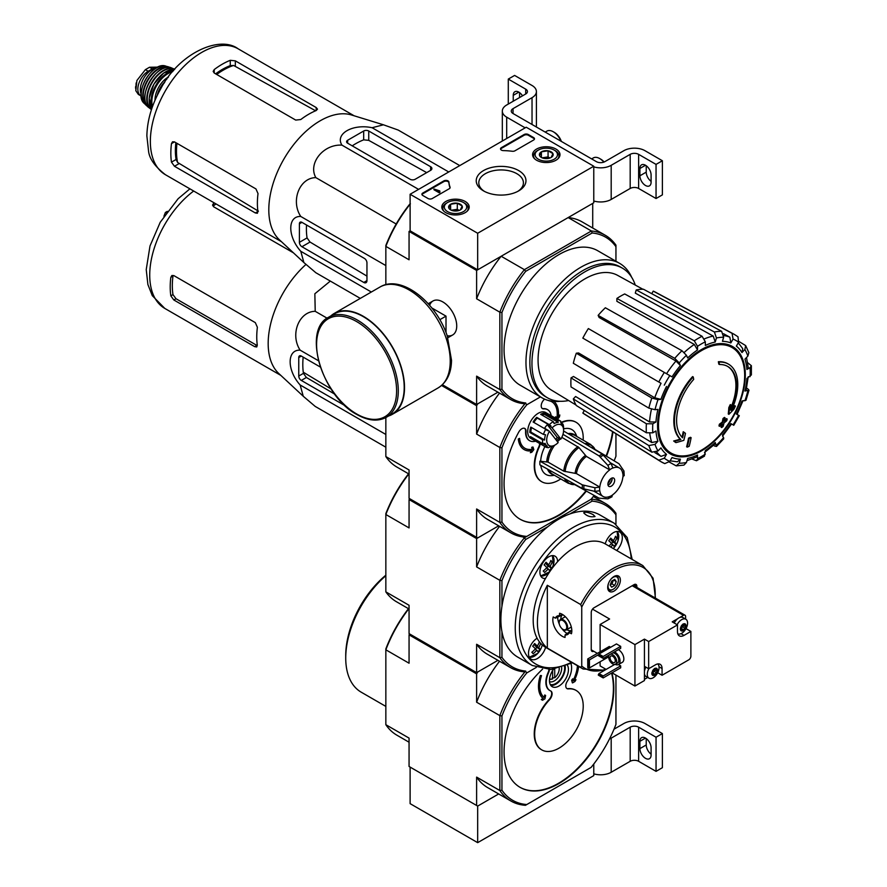 <?xml version="1.0" encoding="UTF-8"?>
<svg xmlns="http://www.w3.org/2000/svg" width="887" height="887" viewBox="0 0 887 887"><rect width="100%" height="100%" fill="white"/><g stroke="black" fill="none" stroke-linecap="round" stroke-linejoin="round"><path stroke-width="1.33" d="M477.672 233.259L410.116 194.264L526.224 127.229L593.769 166.224L477.672 233.259L477.672 269.825L410.116 230.82L410.116 194.264M555.961 149.06A13.693 7.905 180 0 1 559.974 154.748A13.693 7.905 180 0 1 546.281 162.554A13.693 7.905 180 0 1 532.588 154.748A13.693 7.905 180 0 1 540.959 147.364A13.693 7.905 180 0 1 555.961 149.06M465.187 201.46A13.693 7.905 180 0 1 469.201 207.159A13.693 7.905 180 0 1 455.508 214.964A13.693 7.905 180 0 1 441.815 207.159A13.693 7.905 180 0 1 450.186 199.775A13.693 7.905 180 0 1 465.187 201.46M518.684 170.581A24.869 14.358 180 0 1 518.684 190.882A24.869 14.358 180 0 1 483.515 190.882A24.869 14.358 180 0 1 483.515 170.581A24.869 14.358 180 0 1 518.684 170.581M432.279 198.522A2.983 1.719 180 0 1 428.066 198.522L422.789 195.473A2.983 1.719 180 0 1 421.913 194.264A2.983 1.719 180 0 1 422.789 193.044L443.81 180.904A2.983 1.719 180 0 1 447.004 180.516A2.983 1.719 180 0 1 448.911 182.046A52.244 30.158 180 0 0 450.053 187.146A2.983 1.719 180 0 1 450.119 187.512A2.983 1.719 180 0 1 449.243 188.731L432.279 198.522M514.959 150.79A2.983 1.719 180 0 1 512.209 151.256A52.244 30.158 180 0 0 503.372 150.602A2.983 1.719 180 0 1 500.523 148.872A2.983 1.719 180 0 1 501.399 147.652L524.117 134.536A2.983 1.719 180 0 1 528.33 134.536L533.608 137.585A2.983 1.719 180 0 1 534.484 138.804A2.983 1.719 180 0 1 533.608 140.024L514.959 150.79M477.672 269.825L593.769 202.79L593.769 166.224M484.468 191.404A22.319 12.884 180 0 1 478.792 182.822A22.319 12.884 180 0 1 492.562 170.914A22.319 12.884 180 0 1 516.877 173.708A22.319 12.884 180 0 1 523.419 182.822A22.319 12.884 180 0 1 517.742 191.404M421.979 194.63A2.983 1.719 180 0 1 422.789 193.776L443.81 181.635A2.983 1.719 180 0 1 447.004 181.247A2.983 1.719 180 0 1 448.911 182.777L448.911 182.046M450.053 187.146L450.053 187.878A52.244 30.158 180 0 1 448.911 182.777M439.885 191.703L439.253 192.069L433.976 189.02L439.775 190.905L439.885 192.435L439.253 192.801L439.253 192.069M439.775 191.636L439.775 190.905M439.253 192.801L433.976 189.751L433.976 189.02M500.59 149.238A2.983 1.719 180 0 1 501.399 148.384L524.117 135.267A2.983 1.719 180 0 1 528.33 135.267L533.608 138.317A2.983 1.719 180 0 1 534.417 139.17M448.844 208.09A6.896 3.98 180 0 1 450.629 204.243A6.896 3.98 180 0 1 457.293 203.212A6.896 3.98 180 0 1 462.16 206.028L460.375 209.875A6.896 3.98 180 0 1 453.723 210.895A6.896 3.98 180 0 1 450.629 209.875A6.896 3.98 180 0 1 448.844 208.09L450.629 204.243L457.293 203.212L462.16 206.028A6.896 3.98 180 0 1 460.375 209.875M446.538 203.09L447.591 202.491A11.198 6.464 180 0 1 463.424 202.491A11.198 6.464 180 0 1 463.424 211.627A11.198 6.464 180 0 1 447.591 211.627A11.198 6.464 180 0 1 447.591 202.491L446.538 203.09A12.684 7.329 180 0 0 442.813 208.279L442.813 210.031M463.424 202.491L464.478 203.09A12.684 7.329 180 0 1 468.192 208.279A12.684 7.329 180 0 1 467.061 211.294M443.943 211.294A12.684 7.329 180 0 1 442.813 208.279M451.838 210.43A5.976 3.448 180 0 1 453.956 209.82L451.339 210.23M453.956 209.82A5.976 3.448 180 0 1 459.167 210.43L457.293 209.31L453.956 209.82M457.293 209.31L457.293 203.212M450.629 209.809L450.629 204.243M539.618 155.68A6.896 3.98 180 0 1 541.403 151.832A6.896 3.98 180 0 1 548.066 150.801A6.896 3.98 180 0 1 552.934 153.617L551.149 157.465A6.896 3.98 180 0 1 544.496 158.496A6.896 3.98 180 0 1 541.403 157.465A6.896 3.98 180 0 1 539.618 155.68L541.403 151.832L548.066 150.801L552.934 153.617A6.896 3.98 180 0 1 551.149 157.465M537.3 150.69L538.365 150.08A11.198 6.464 180 0 1 554.198 150.08A11.198 6.464 180 0 1 554.198 159.216A11.198 6.464 180 0 1 538.365 159.216A11.198 6.464 180 0 1 538.365 150.08L537.3 150.69A12.684 7.329 180 0 0 533.586 155.868L533.586 157.62M554.198 150.08L555.251 150.69A12.684 7.329 180 0 1 558.965 155.868A12.684 7.329 180 0 1 557.834 158.895M534.717 158.895A12.684 7.329 180 0 1 533.586 155.868M542.611 158.019A5.976 3.448 180 0 1 544.729 157.409L542.112 157.819M549.984 158.008L548.066 156.899L544.729 157.409A5.976 3.448 180 0 1 549.94 158.019M548.066 156.899L548.066 150.801M541.403 157.398L541.403 151.832M525.171 127.839L506.699 117.173A14.924 8.615 180 0 1 502.319 111.075A14.924 8.615 180 0 1 506.699 104.988L525.692 94.011L525.692 89.144A5.976 3.448 180 0 1 527.443 91.583A5.976 3.448 180 0 1 525.692 94.011M518.84 92.126L513.24 95.352L513.24 101.207M513.24 95.352A7.916 4.568 60 0 1 514.881 91.738A7.916 4.568 60 0 1 522.521 95.851M525.692 89.144L508.284 79.087L514.615 75.428L532.034 85.485A14.924 8.615 180 0 1 536.402 91.583A14.924 8.615 180 0 1 532.034 97.67L513.03 108.646A5.976 3.448 180 0 0 511.278 111.075A5.976 3.448 180 0 0 513.03 113.514L596.408 161.656A5.976 3.448 180 0 0 604.856 161.656L623.86 150.69A14.924 8.615 180 0 1 644.971 150.69L662.378 160.747L656.047 164.394L638.629 154.349A5.976 3.448 180 0 0 630.191 154.349L611.187 165.315A14.924 8.615 180 0 1 593.769 166.878M508.284 104.067L508.284 79.087M519.571 97.548L519.571 92.614M536.402 91.583L536.402 125.699A14.924 8.615 180 0 1 536.247 126.919M651.091 181.347A7.916 4.568 60 0 1 646.235 172.133L646.235 165.736M656.047 164.394L656.047 198.522L662.378 194.874L662.378 160.747M651.091 182.256L651.091 174.939A7.916 4.568 60 0 0 647.632 166.978A7.916 4.568 60 0 0 641.534 164.86A7.916 4.568 60 0 0 639.904 168.486L639.904 175.792A7.916 4.568 60 0 0 643.352 183.753A7.916 4.568 60 0 0 649.45 185.871A7.916 4.568 60 0 0 651.091 182.256M656.047 198.522L638.629 188.465L638.629 154.349M593.769 200.994A14.924 8.615 180 0 0 611.187 199.442L630.191 188.465A5.976 3.448 180 0 1 638.629 188.465M604.147 162.011A11.198 6.464 -120 0 0 600.743 159.161L599.69 158.551A12.684 7.329 -120 0 0 593.336 157.919L591.64 158.906M603.836 162.133A12.684 7.329 -120 0 0 599.69 158.551M561.36 141.421A11.198 6.464 -120 0 0 554.297 132.351L553.244 131.742A12.684 7.329 -120 0 0 546.902 131.11L545.195 132.085M560.917 141.166A12.684 7.329 -120 0 0 553.244 131.742M615.944 675.062L615.944 724.38A92.547 53.431 -60 0 1 591.097 767.41L525.459 805.307A94.044 54.295 -60 0 1 510.868 800.994A94.044 54.295 -60 0 1 499.836 790.517L476.618 777.112L476.618 805.474L477.672 806.083L410.116 767.089L410.116 803.644L477.672 842.65L593.769 775.615L593.769 764.029M477.672 806.083L498.682 793.954L477.672 806.083L477.672 842.65M614.004 729.203L623.86 723.515A14.924 8.615 180 0 1 644.971 723.515L662.378 733.571L656.047 737.23L638.629 727.174A5.976 3.448 180 0 0 630.191 727.174L611.187 738.139A14.924 8.615 180 0 1 609.48 738.993M651.091 754.172A7.916 4.568 60 0 1 646.235 744.969L646.235 738.561M656.047 737.23L656.047 771.357L662.378 767.698L662.378 733.571M651.091 755.081L651.091 747.774A7.916 4.568 60 0 0 647.632 739.802A7.916 4.568 60 0 0 641.534 737.685A7.916 4.568 60 0 0 639.904 741.31L639.904 748.617A7.916 4.568 60 0 0 643.352 756.589A7.916 4.568 60 0 0 649.45 758.707A7.916 4.568 60 0 0 651.091 755.081M656.047 771.357L638.629 761.301L638.629 727.174M593.769 773.83A14.924 8.615 180 0 0 611.187 772.267L630.191 761.301A5.976 3.448 180 0 1 638.629 761.301M442.391 384.736L476.618 404.494L497.929 392.187L477.672 403.884L476.618 405.714L441.56 385.479M728.504 364.147L727.872 363.781A44.782 25.856 -60 0 0 718.359 361.73L718.991 362.096A44.782 25.856 -60 0 1 728.504 364.147A44.782 25.856 -60 0 1 731.376 410.382A161.434 100.974 175.5 0 0 735.412 406.069L734.78 405.703A161.434 100.974 175.5 0 1 732.263 408.441M718.991 362.096A163.186 94.21 60 0 1 719.457 364.513L718.814 364.147A163.186 94.21 60 0 0 718.359 361.73M727.451 366.309A42.388 24.47 -60 0 1 730.722 408.009M719.457 364.513A42.388 24.47 -60 0 1 727.772 366.486A42.388 24.47 -60 0 1 730.544 410.138A161.135 84.564 -124.2 0 0 730.899 404.949L730.267 404.583A159.948 130.189 112.2 0 1 728.815 407.599A161.589 84.808 55.8 0 1 728.249 413.963L728.892 414.329A160.968 100.686 -4.5 0 0 733.948 409.151A156.411 127.318 -67.8 0 0 735.412 406.069M730.899 404.949A159.948 130.189 112.2 0 1 729.447 407.965L728.815 407.599M729.447 407.965A161.589 84.808 55.8 0 1 728.892 414.329M683.844 432.113A161.135 100.785 64.5 0 1 682.602 437.823A42.388 24.47 -60 0 1 693.701 379.381A163.186 94.21 -120 0 0 693.235 376.964L692.603 376.598A44.782 25.856 -60 0 0 680.207 439.187A161.434 84.72 -175.8 0 1 673.665 440.994A156.411 10.023 32.6 0 1 675.329 442.258L675.961 442.624A160.968 84.476 4.2 0 0 683.81 440.351A161.589 101.063 -115.5 0 0 685.474 433.355A159.948 10.245 -147.4 0 0 683.844 432.113L683.212 431.747A161.135 100.785 64.5 0 1 682.025 437.236M680.207 439.187L680.839 439.553A44.782 25.856 -60 0 1 693.235 376.964M680.839 439.553A161.434 84.72 -175.8 0 1 674.308 441.349L673.665 440.994M674.308 441.349A156.411 10.023 32.6 0 1 675.961 442.624M691.117 437.668A161.401 93.19 180 0 1 689.177 438.488L688.545 438.123A162.221 93.656 60 0 1 686.616 446.76L687.248 447.126A158.706 91.627 0 0 0 689.199 446.305A162.576 93.867 -120 0 0 691.117 437.668L690.485 437.302A161.401 93.19 180 0 1 688.545 438.123M689.177 438.488A162.221 93.656 60 0 1 687.248 447.126M721.708 427.534A158.706 91.627 0 0 0 723.127 426.414A162.221 93.656 -120 0 0 723.98 422.999A159.904 92.315 0 0 0 726.763 420.704A161.401 93.19 -120 0 0 727.152 418.986A160.436 92.625 180 0 1 724.369 421.27A162.221 93.656 -120 0 0 725.056 417.777L724.424 417.411A161.401 93.19 180 0 1 722.994 418.531A162.576 93.867 60 0 1 722.306 422.035A160.436 92.625 180 0 1 719.368 424.23A163.186 94.21 60 0 1 718.98 425.96L719.612 426.325A159.904 92.315 0 0 0 722.55 424.13A162.576 93.867 60 0 1 721.708 427.534L721.064 427.168A162.576 93.867 60 0 0 721.674 424.795M725.056 417.777A161.401 93.19 180 0 1 723.626 418.897L722.994 418.531M723.626 418.897A162.576 93.867 60 0 1 722.938 422.4L722.306 422.035M722.938 422.4A160.436 92.625 180 0 1 720 424.596L719.368 424.23M720 424.596A163.186 94.21 60 0 1 719.612 426.325M727.152 418.986L726.52 418.62A160.436 92.625 180 0 1 724.59 420.216M722.55 436.138L731.553 423.997L730.833 423.587L733.771 425.283L739.292 415.715L736.354 414.018A64.551 37.276 -60 0 0 741.953 401.101L745.989 400.27L748.994 390.18L744.947 391.045L746.089 390.457L748.229 376.753M744.947 391.045A64.551 37.276 -60 0 0 746.909 378.483L751.378 374.924L751.378 365.71L747.652 362.661M751.378 365.71L750.058 367.65L746.909 369.469L748.229 367.517L746.51 357.528M746.909 369.469A64.551 37.276 -60 0 0 744.947 359.18L747.852 356.108L748.861 352.649L745.668 345.575M738.949 341.506L745.657 345.575L744.869 349.5L741.953 352.571L742.741 348.635L738.261 342.825M741.953 352.571A64.551 37.276 -60 0 0 736.354 346.13L738.583 342.271L737.984 336.772L734.236 334.344A73.466 42.421 -60 0 0 732.052 333.312L733.061 339.078L730.833 342.936L729.857 337.182L723.548 333.723M730.833 342.936A64.551 37.276 -60 0 0 722.45 341.307L723.648 337.248L721.619 331.283L643.452 289.229A70.605 40.758 -60 0 0 636.234 289.938L714.401 332.004A73.466 42.421 -60 0 1 721.619 331.283M714.401 332.004L716.441 337.969L715.232 342.027L713.226 336.073L635.292 293.12L636.234 289.938M715.232 342.027A64.551 37.276 -60 0 0 705.342 345.464L705.342 341.828L702.094 336.284L624.703 293.952A70.605 40.758 -60 0 0 616.886 298.453L694.277 340.796A73.466 42.421 -60 0 1 702.094 336.284M694.277 340.796L697.526 346.329L697.526 349.966L694.31 344.444L616.886 301.314L616.886 298.453M697.526 349.966A64.551 37.276 -60 0 0 687.636 357.949L686.438 355.288L681.97 350.731L605.355 307.767A70.605 40.758 -60 0 0 598.137 315.384L674.752 358.348A73.466 42.421 -60 0 1 681.97 350.731M674.752 358.348L679.22 362.905L680.418 365.566L675.983 361.02L599.091 317.468L598.137 315.384M680.418 365.566A64.551 37.276 -60 0 0 672.036 376.886L588.358 328.567A70.605 40.758 -60 0 0 582.837 338.135L658.797 381.987A73.466 42.421 -60 0 1 664.319 372.418M658.797 381.987L661.048 383.295A69.031 39.86 -60 0 0 654.75 397.797L660.915 399.361L657.999 399.649L651.823 398.063L576.306 353.203L578.59 352.971L654.75 397.797M576.306 353.203A70.605 40.758 -60 0 0 573.312 363.26L648.829 408.12L655.016 409.705L657.921 409.417A64.551 37.276 -60 0 0 655.959 421.979L652.81 423.798L646.379 423.753L571.028 377.895L573.49 376.476L649.561 421.957A69.031 39.86 -60 0 1 651.446 409.229M571.028 377.895A70.605 40.758 -60 0 0 571.028 386.92L646.379 432.778L652.81 432.812L655.959 430.993A64.551 37.276 -60 0 0 657.921 441.282L655.016 444.354L648.829 445.573L573.312 398.917L575.596 396.5L651.768 442.524A69.031 39.86 -60 0 1 649.805 433.577M573.312 398.917A70.605 40.758 -60 0 0 576.306 405.514L651.823 452.182L657.999 450.962L660.915 447.891A64.551 37.276 -60 0 0 666.514 454.344L664.285 458.191L658.797 460.209L582.837 413.043L584.322 410.47M664.319 463.391A73.466 42.421 -60 0 1 660.782 461.584L664.74 463.613L669.807 461.384L672.036 457.526A64.551 37.276 -60 0 0 680.418 459.156L679.22 463.214L676.216 465.863L683.944 465.098L686.438 462.493L687.636 458.446A64.551 37.276 -60 0 0 697.526 454.998L697.526 458.634L696.506 460.741L692.004 459.045M696.506 460.741L704.489 456.14L705.342 450.496A64.551 37.276 -60 0 0 715.232 442.513L716.508 446.449L723.748 438.799L722.45 434.896A64.551 37.276 -60 0 0 730.833 423.587M748.994 390.18L747.541 388.584M714.401 445.984L716.508 446.449M715.232 442.513L715.299 443.788L704.5 452.503M697.526 454.998L696.506 457.115L686.993 460.63M676.216 465.863L669.33 462.072M680.418 459.156L677.402 461.805L670.128 460.819M666.514 454.344L661.048 456.373A69.031 39.86 -60 0 1 656.69 451.971M654.894 452.636L661.048 456.373M658.797 460.209A73.466 42.421 -60 0 0 660.782 461.584L584.843 414.429A70.605 40.758 -60 0 1 582.837 413.043M657.921 441.282L651.768 442.524M655.959 421.979L649.561 421.957M651.745 293.686L653.231 291.124L732.052 333.312M653.231 291.124A70.605 40.758 -60 0 1 655.438 292.167L734.236 334.344M410.116 230.82L409.062 231.429L476.618 270.435L501.166 256.254A94.787 54.728 120 0 0 476.618 298.786L476.618 270.435M594.135 495.423A92.547 53.431 -60 0 1 591.097 499.281L525.459 537.178A94.044 54.295 -60 0 1 510.868 532.865A94.044 54.295 -60 0 1 499.836 522.388L499.836 447.491A94.044 54.295 -60 0 1 525.459 403.108L524.394 403.729A94.787 54.728 -60 0 1 510.491 399.438A94.787 54.728 -60 0 1 499.836 389.548L499.836 312.191A94.787 54.728 -60 0 1 524.394 269.659L501.166 256.254M525.725 402.953A93.29 53.863 -60 0 1 501.942 389.227L501.942 312.523A93.29 53.863 -60 0 1 525.725 271.322L524.394 269.659L591.385 230.986L568.168 217.581L592.716 203.4L592.716 228.014M385.845 284.683L385.845 245.488A93.29 53.863 -60 0 1 409.628 204.298L410.393 203.855M447.181 335.707A19.636 11.343 -120 0 0 456.727 325.984A19.636 11.343 -120 0 0 442.835 301.935A19.636 11.343 -120 0 0 429.652 305.339M501.942 312.523L499.836 312.191L476.618 298.786M410.116 204.198A94.787 54.728 -60 0 0 385.845 246.375L409.062 259.78L409.062 231.429M476.618 404.494L476.618 376.143A94.787 54.728 120 0 0 487.273 386.033L510.491 399.438M501.942 389.227L499.836 389.548L476.618 376.143M525.725 271.322L592.161 232.971L591.385 230.986A94.787 54.728 -60 0 1 605.278 235.266A94.787 54.728 -60 0 1 615.944 245.156L615.944 261.244M559.985 401.279A77.624 44.816 -60 0 1 542.046 397.842L520.137 385.191A77.624 44.816 -60 0 1 520.137 295.559A77.624 44.816 -60 0 1 597.749 250.744L619.669 263.395A77.624 44.816 -60 0 1 631.622 277.21M592.161 232.971A93.29 53.863 -60 0 1 615.944 246.708M605.278 235.266L582.06 221.861A94.787 54.728 120 0 0 568.168 217.581M542.046 397.842A77.624 44.816 -60 0 1 542.046 308.21A77.624 44.816 -60 0 1 619.669 263.395M568.622 400.525A74.874 43.23 -60 0 1 547.467 397.797A74.874 43.23 -60 0 1 547.467 311.337A74.874 43.23 -60 0 1 622.341 268.118A74.874 43.23 -60 0 1 635.28 285.071M576.007 405.004L551.381 390.08A66.237 38.241 -60 0 1 538.221 364.235A66.237 38.241 -60 0 1 565.008 295.493A66.237 38.241 -60 0 1 617.618 275.358L642.853 289.229M547.467 397.797L545.361 396.578A74.874 43.23 -60 0 1 545.361 310.128A74.874 43.23 -60 0 1 620.235 266.898L622.341 268.118M347.637 143.195L410.116 179.274A3.581 2.073 0 0 0 415.183 179.274L430.594 170.371A4.479 2.583 0 0 0 431.902 168.541A4.479 2.583 0 0 0 430.594 166.712L368.748 131.01A3.581 2.073 0 0 0 363.681 131.01L347.637 140.268A3.581 2.073 0 0 0 346.584 141.732A3.581 2.073 0 0 0 347.637 143.195L347.637 140.268M459.765 165.592L398.219 130.067L383.439 124.79L372.108 127.728C352.671 123.537 334.698 133.937 341.961 145.135L418.586 189.374M372.108 127.728L448.733 171.967M341.961 145.135C323.356 143.971 307.767 163.396 315.85 177.622C299.473 177.733 290.481 200.972 300.782 216.472C287.421 215.785 287.455 236.574 300.782 251.287L303.886 262.563L315.85 272.73L360.31 298.398M300.782 251.287L371.343 292.023M300.782 216.472L385.845 265.579M315.85 177.622L396.19 224.001M301.935 246.73L363.781 282.443A4.479 2.583 -120 0 0 366.021 282.665A4.479 2.583 -120 0 0 366.952 280.614L366.952 262.818A3.581 2.073 -120 0 0 364.413 258.427L301.935 222.349A3.581 2.073 -120 0 0 300.139 222.171A3.581 2.073 -120 0 0 299.396 223.812L299.396 242.339A3.581 2.073 -120 0 0 301.935 246.73L310.029 242.051L307.057 237.916A69.652 40.214 120 0 1 306.525 224.999M167.965 77.646L166.035 78.755L164.561 82.535M166.035 78.755L166.823 79.22M216.716 74.475A66.392 38.329 -60 0 1 233.591 65.461L230.265 65.627A66.27 38.263 120 0 0 215.608 73.843M233.591 65.461L314.674 110.265M175.859 142.696A66.27 38.263 120 0 0 176.07 159.494L177.6 162.454A66.392 38.329 -60 0 1 176.968 143.328M258.405 211.161L177.6 162.454M214.222 73.033L295.704 120.078L300.771 119.545A72.69 41.966 -60 0 1 316.182 110.542L317.491 109.145L316.182 107.527L235.332 60.848L230.265 60.316A72.69 41.966 120 0 0 214.222 69.574L213.168 71.403L214.222 73.033L214.222 69.574M174.473 166.268L255.323 212.947L257.374 213.279L257.929 211.439A72.69 41.966 -60 0 1 258.017 193.588L255.955 188.931L174.473 141.887L172.521 141.798L171.468 143.627A72.69 41.966 120 0 0 171.468 162.144L174.473 166.268L179.008 163.651M303.554 262.242L279.405 239.789A72.69 41.966 -60 0 1 270.557 193.433A72.69 41.966 -60 0 1 351.463 114.966L383.117 124.69M352.228 145.845A69.652 40.214 120 0 1 363.681 139.847L368.748 140.357L426.691 172.621M366.952 276.112L310.029 242.051M446.006 332.547L446.006 316.138L431.792 307.933M439.808 319.708L446.006 316.138M386.333 417.289L392.242 413.874A57.766 33.351 -120 0 0 392.242 347.172A57.766 33.351 -120 0 0 334.477 313.821L328.567 317.236C301.957 329.886 322.036 396.411 356.851 414.495C368.127 420.848 377.951 421.791 386.333 417.289A57.766 33.351 -120 0 0 386.333 350.587A57.766 33.351 -120 0 0 328.567 317.236M388.639 415.959A58.209 33.606 -120 0 0 392.464 414.262A58.209 33.606 -120 0 0 392.464 347.05A58.209 33.606 -120 0 0 334.255 313.433A58.209 33.606 -120 0 0 330.873 315.905M138.328 94.377L135.833 90.74L136.897 80.506L145.401 69.641L149.515 67.257L157.853 67.135M141.166 96.018A14.624 8.449 -60 0 1 140.889 95.874A14.624 8.449 -60 0 1 138.638 84.143A14.624 8.449 -60 0 1 148.196 71.259L152.32 68.876A14.624 8.449 -60 0 1 157.165 67.479M141.1 94.044A16.421 9.48 -60 0 1 143.738 78.244A16.421 9.48 -60 0 1 156.101 68.066M560.861 439.087L552.113 427.856A11.941 6.896 -60 0 1 563.589 430.339A11.941 6.896 -60 0 1 560.861 439.087L557.202 437.38A13.438 7.761 120 0 1 555.739 439.442M552.113 427.856L550.494 426.525A13.438 7.761 -60 0 1 551.004 426.015L549.375 424.673A14.924 8.615 -60 0 1 553.333 421.635L554.142 423.598A13.438 7.761 -60 0 1 558.256 422.334L557.446 420.371A14.924 8.615 -60 0 1 560.495 421.07A14.924 8.615 -60 0 1 560.706 421.192L560.85 422.988A13.438 7.761 -60 0 1 563.068 425.849L562.935 424.053A14.924 8.615 -60 0 1 563.589 427.9A14.924 8.615 -60 0 1 563.578 428.255M385.845 447.203L315.218 406.423L303.254 396.267L300.15 384.98C286.845 370.345 286.778 349.445 300.15 350.165C289.838 334.643 298.864 311.426 315.218 311.315L314.852 293.763L330.319 281.079M303.021 396.034L278.773 373.482A72.69 41.966 -60 0 1 269.925 327.137A72.69 41.966 -60 0 1 305.971 264.448M320.329 367.041L301.303 356.053A3.581 2.073 -120 0 0 299.507 355.875A3.581 2.073 -120 0 0 298.764 357.516L298.764 376.044A3.581 2.073 -120 0 0 301.303 380.423L345.132 405.736M303.166 357.128A73.843 42.631 120 0 0 303.421 373.349L306.392 377.485L334.687 394.116M526.789 536.413A92.547 53.431 -60 0 1 501.942 522.066L499.836 522.388L476.618 508.983L476.618 537.345L477.672 537.954L498.682 525.825L476.618 538.564L476.618 566.915L499.836 580.32L499.836 657.688L476.618 644.272L476.618 672.634L497.929 660.327L477.672 672.024L476.618 673.854L409.062 634.848L409.062 663.221L385.845 649.805L385.845 648.907A92.547 53.431 120 0 1 408.475 608.67M614.669 480.31A4.779 2.761 -60 0 1 612.584 485.111A4.779 2.761 -60 0 1 608.903 486.398A4.779 2.761 -60 0 1 608.903 480.876A4.779 2.761 -60 0 1 613.682 478.115A4.779 2.761 -60 0 1 614.669 480.31M562.979 434.32L599.08 455.896L607.883 465.387L609.713 469.888A16.421 9.48 -60 0 0 599.789 487.074L576.483 473.614L563.788 471.185L548.055 462.105L539.906 461.196A27.02 15.6 -60 0 0 539.906 464.855L582.36 488.515L594.977 491.398L599.789 490.722A16.421 9.48 -60 0 0 603.082 496.476A16.421 9.48 -60 0 0 609.713 496.454L607.883 498.849L612.063 496.731M611.054 497.019L612.884 494.624A16.421 9.48 -60 0 0 622.796 477.439L623.96 474.667M624.215 475.687L623.96 471.008L622.796 473.791A16.421 9.48 -60 0 0 619.503 468.037L610.311 462.726M609.713 469.777A16.554 9.557 -60 0 1 612.884 467.948L612.884 468.059A16.421 9.48 -60 0 1 619.503 468.037M599.789 487.074L594.977 487.739L582.36 484.856L539.906 461.196M623.96 471.008L618.971 463.724L594.966 449.365M574.643 484.557L599.08 498.172L607.883 498.849M612.884 467.948L611.054 463.557L602.251 454.066L563.567 430.949M565.13 471.64A21.987 12.695 -60 0 1 579.011 447.58L562.225 437.568A22.386 12.928 -60 0 0 561.382 438.167M579.011 447.58L586.407 456.428L609.713 469.888M540.793 465.342A25.9 14.957 120 0 0 552.413 475.565L554.442 475.288M544.917 446.538A25.9 14.957 120 0 0 540.693 460.741M576.827 436.504L576.051 434.608A25.9 14.957 120 0 0 563.589 428.898M553.244 446.061A14.924 8.615 -60 0 1 553.033 446.183A14.924 8.615 -60 0 1 552.723 446.349L554.031 445.607A13.438 7.761 -60 0 1 549.918 446.871L548.621 447.613A14.924 8.615 -60 0 1 545.572 446.915L530.792 438.389A14.924 8.615 -60 0 1 530.792 421.148A14.924 8.615 -60 0 1 545.716 412.533L560.495 421.07M535.615 441.172A17.917 10.345 120 0 1 529.716 440.728A17.917 10.345 120 0 1 526.035 431.537A5.976 3.448 120 0 0 524.816 428.465A5.976 3.448 120 0 0 518.74 432.102A77.624 44.816 120 0 0 520.137 519.25A77.624 44.816 120 0 0 586.374 491.088M606.486 456.251A77.624 44.816 120 0 0 612.984 431.902M544.607 399.128A77.624 44.816 120 0 0 544.308 399.394A5.976 3.448 120 0 0 542.456 408.619A5.976 3.448 120 0 0 543.742 408.885L543.321 408.641A5.976 3.448 120 0 1 542.245 408.486M560.761 478.936A34.327 19.824 120 0 1 541.78 481.763A34.327 19.824 120 0 1 539.274 446.959A5.976 3.448 120 0 0 540.072 443.744M583.147 440.152A34.327 19.824 120 0 0 576.106 422.301A34.327 19.824 120 0 0 560.972 422.922M551.182 415.693A17.917 10.345 120 0 0 547.634 409.705A17.917 10.345 120 0 0 543.742 408.885M615.944 433.743L615.944 456.251A92.547 53.431 -60 0 1 614.114 460.819M501.942 522.066L501.942 447.813A92.547 53.431 -60 0 1 526.789 404.782L540.427 396.899M524.916 448.29A26.865 15.511 120 0 0 532.233 449.232L531.679 447.347L532.865 446.993L531.89 447.469L532.233 449.232M532.444 449.354A26.865 15.511 120 0 1 525.015 448.345A26.865 15.511 120 0 1 519.571 438.378L518.518 439.12A28.362 16.376 120 0 0 524.272 449.642A28.362 16.376 120 0 0 531.845 450.751L530.326 452.692L531.501 450.818M518.518 439.12L518.307 438.998A28.362 16.376 120 0 0 524.062 449.521A28.362 16.376 120 0 0 524.173 449.576M518.307 438.998L519.571 438.378M526.035 431.537L525.614 431.293A5.976 3.448 120 0 0 524.594 428.354M519.926 519.128A77.624 44.816 120 0 0 585.941 490.855M606.065 456.007A77.624 44.816 120 0 0 612.562 431.647M547.423 409.583A17.917 10.345 120 0 0 547.212 409.461A17.917 10.345 120 0 0 543.321 408.641M539.274 446.959L538.852 446.715A34.327 19.824 120 0 0 541.358 481.519A34.327 19.824 120 0 0 541.569 481.641M575.896 422.179A34.327 19.824 120 0 0 575.685 422.057A34.327 19.824 120 0 0 560.817 422.556M538.852 446.715A5.976 3.448 120 0 0 539.651 443.5M525.614 431.293A17.917 10.345 120 0 0 529.295 440.484A17.917 10.345 120 0 0 529.517 440.606M558.355 416.469L559.819 414.983L558.3 416.923A28.362 16.376 120 0 0 553.887 401.39M555.317 418.076L555.561 416.801L557.003 417.555A26.865 15.511 120 0 0 551.781 401.744M476.618 537.345L409.062 498.35L409.062 469.977L385.845 456.572L385.845 417.566M501.942 447.813L499.836 447.491L476.618 434.087L476.618 405.714M385.845 456.572A94.044 54.295 120 0 0 396.877 467.05L409.062 474.09M476.618 508.983A94.044 54.295 120 0 0 487.65 519.46L510.868 532.865M499.525 393.107A94.044 54.295 120 0 0 476.618 434.087M525.459 403.108L526.789 404.782M557.003 417.555L557.213 417.677A26.865 15.511 120 0 0 551.891 401.811A26.865 15.511 120 0 0 548.998 400.747M557.213 417.677L555.561 416.801M555.772 416.923L555.528 418.198M557.524 419.351L559.464 416.868L559.819 414.983M530.326 452.692L531.779 452.27L533.819 449.654L533.076 447.115M549.43 431.337L558.167 442.569A11.941 6.896 -60 0 1 555.14 444.964A11.941 6.896 -60 0 1 547.279 443.3A11.941 6.896 -60 0 1 549.43 431.337L544.64 428.177A13.438 7.761 120 0 1 547.334 424.696L557.202 437.38M545.572 446.915A14.924 8.615 -60 0 1 545.361 446.793L547.334 446.216A13.438 7.761 -60 0 1 545.106 443.356L543.132 443.932A14.924 8.615 -60 0 1 542.478 439.73L544.585 440.019A13.438 7.761 -60 0 1 545.549 434.719L543.443 434.43A14.924 8.615 -60 0 1 545.782 429.308L547.412 430.65A13.438 7.761 -60 0 1 547.8 430.007M545.361 446.793L532.688 439.475A14.924 8.615 120 0 1 530.47 436.615L543.132 443.932M542.478 439.73L529.816 432.424A14.924 8.615 120 0 1 530.781 427.113L543.443 434.43M545.782 429.308L533.12 422.001A14.924 8.615 120 0 1 536.713 417.356L537.278 418.087A13.438 7.761 120 0 0 533.863 422.434M549.375 424.673L536.713 417.356M553.333 421.635L540.671 414.318A14.924 8.615 120 0 1 544.784 413.065L544.54 414.417A13.438 7.761 120 0 0 541.835 414.994M557.446 420.371L544.784 413.065M562.935 424.053L560.839 422.844M531.579 427.578A13.438 7.761 120 0 0 530.87 432.102L529.816 432.424M544.585 440.019L530.87 432.102M551.004 426.015L537.278 418.087M550.494 426.525L547.334 424.696M558.256 422.334L544.54 414.417M547.334 446.216L543.299 443.888M533.53 438.389L532.688 439.475M612.052 478.015A4.779 2.761 -60 0 1 612.141 478.847A4.779 2.761 -60 0 1 608.759 484.69A4.779 2.761 -60 0 1 608.005 485.034M612.13 478.503A5.677 3.271 -60 0 1 608.46 484.856M610.422 478.991A4.779 2.761 -60 0 1 608.038 483.127M331.028 388.916L303.265 372.185M170.836 295.848A72.69 41.966 120 0 1 170.836 277.321L171.89 275.502L173.83 275.591L255.323 322.635L257.385 327.292A72.69 41.966 -60 0 0 257.285 345.143L256.742 346.972L254.68 346.651L173.83 299.972L170.836 295.848L172.976 294.617L175.992 298.719L256.842 345.398L254.68 346.651M293.442 252.839L213.59 206.738L212.536 205.108L213.59 203.278A72.69 41.966 120 0 1 214.155 202.846M216.04 203.932A69.707 40.248 120 0 0 213.59 205.751L213.59 203.278M170.836 277.321L172.976 276.09A69.707 40.248 120 0 0 172.976 294.617M167.333 211.339L165.392 212.459L166.191 212.913M165.392 212.459L163.929 216.24M300.15 384.98L385.845 434.464M300.15 350.165L318.466 360.743M315.218 311.315L327.092 318.178M572.47 662.855L551.004 669.497L532.244 665.483L517.897 657.2A82.103 47.399 -60 0 1 501.942 631.732A82.103 47.399 -60 0 1 500.889 619.614A82.103 47.399 -60 0 1 501.942 606.276A82.103 47.399 -60 0 1 547.922 526.645A82.103 47.399 -60 0 1 569.964 513.917A82.103 47.399 -60 0 1 599.989 515.003L614.347 523.286L627.198 537.522L632.176 559.431M593.148 514.637C588.536 512.276 585.376 511.666 583.69 512.808C586.784 516.145 590.565 517.387 595.033 516.522L593.148 514.637M581.739 607.085L580.686 604.546L547.334 585.287L547.334 648.087L580.686 667.346L581.739 666.026L581.739 607.085A58.209 33.606 -60 0 1 629.06 564.975A58.209 33.606 -60 0 1 655.083 597.938M569.964 631.522A9.857 5.688 -120 0 1 569.92 631.511L565.063 634.959A10.577 6.109 -120 0 0 568.9 633.24A10.577 6.109 -120 0 0 569.277 632.531L571.816 630.424M565.063 634.959L565.063 637.431A13.438 7.761 60 0 1 555.606 629.216A13.438 7.761 60 0 1 553.222 616.92L555.362 618.161L560.772 615.678A9.857 5.688 -120 0 1 560.795 615.633M562.668 614.58L559.575 615.722A10.577 6.109 -120 0 0 558.766 615.689A10.577 6.109 -120 0 0 555.362 618.161M559.575 615.722L559.575 613.261A13.438 7.761 60 0 1 569.033 621.465A13.438 7.761 60 0 1 571.416 633.761L569.277 632.531A9.857 5.688 -120 0 1 568.512 633.141A9.857 5.688 -120 0 1 566.327 633.584M559.553 615.722A9.857 5.688 -120 0 0 558.666 616.077A9.857 5.688 -120 0 0 557.18 617.74M607.706 587.438A8.959 5.167 -60 0 1 611.62 578.424A8.959 5.167 -60 0 1 618.516 576.029A8.959 5.167 -60 0 1 618.516 586.362A8.959 5.167 -60 0 1 609.557 591.54A8.959 5.167 -60 0 1 607.706 587.438M593.769 651.291A3.881 2.24 -60 0 1 592.05 651.368A3.881 2.24 -60 0 1 591.241 649.594L591.241 612.54A3.881 2.24 -60 0 1 593.991 607.795L634.094 584.633A3.881 2.24 -60 0 1 636.034 584.444A3.881 2.24 -60 0 1 636.844 586.218L634.094 584.633M636.844 587.405L636.844 586.218M537.112 638.241A12.54 7.24 -60 0 0 528.497 653.442A12.54 7.24 -60 0 0 531.102 659.185A12.54 7.24 -60 0 0 545.605 647.344A59.706 34.471 -60 0 1 545.56 647.31A59.706 34.471 -60 0 1 537.112 638.241A59.706 34.471 -60 0 1 545.505 578.457A59.706 34.471 -60 0 1 557.635 561.648A59.706 34.471 -60 0 1 605.211 543.864A59.706 34.471 -60 0 1 605.267 543.897L642.842 565.584L653.076 578.224L655.46 598.148M547.334 585.287A59.706 34.471 120 0 0 541.336 640.68A59.706 34.471 120 0 0 547.334 648.087M611.675 581.129L614.724 579.366L616.243 581.539L614.724 585.464L611.675 587.216L610.145 585.054L611.675 581.129M610.611 579.61A7.318 4.224 -60 0 1 615.778 576.628A7.318 4.224 -60 0 1 618.372 580.309A7.318 4.224 -60 0 1 613.194 589.267A7.318 4.224 -60 0 1 608.027 586.274A7.318 4.224 -60 0 1 608.715 582.892M501.942 631.732L501.942 657.356A93.29 53.863 -60 0 0 525.725 671.082L524.394 671.858A94.787 54.728 -60 0 1 510.491 667.578A94.787 54.728 -60 0 1 499.836 657.688L501.942 657.356M526.789 804.542A92.547 53.431 -60 0 1 501.942 790.195L499.836 790.517L499.836 715.621A94.044 54.295 -60 0 1 525.459 671.248L525.725 671.082M569.964 513.917L592.161 501.111A93.29 53.863 -60 0 1 615.944 514.837L615.944 524.272M476.618 672.634L409.062 633.628L409.062 605.278L385.845 591.873L385.845 514.504L409.062 527.92L409.062 499.558L476.618 538.564M592.161 501.111L591.385 499.115L524.394 537.799L525.725 539.462L547.922 526.645M501.942 606.276L501.942 580.652A93.29 53.863 -60 0 1 525.725 539.462M408.84 473.957A94.787 54.728 -60 0 0 385.845 514.504L385.845 513.617A93.29 53.863 -60 0 1 408.552 473.791M615.944 514.837L615.944 513.296A94.787 54.728 -60 0 0 605.278 503.406A94.787 54.728 -60 0 0 591.385 499.115L591.285 499.059M410.116 498.96L409.062 499.558M501.942 580.652L499.836 580.32A94.787 54.728 -60 0 1 524.394 537.799L522.864 536.912M409.062 609.014L396.5 601.763A94.787 54.728 -60 0 1 385.845 591.873M499.614 526.357A94.787 54.728 120 0 0 476.618 566.915M476.618 644.272A94.787 54.728 120 0 0 487.273 654.174L510.491 667.578M545.505 578.457A12.54 7.24 -60 0 1 542.5 577.914A12.54 7.24 -60 0 1 539.906 572.17A12.54 7.24 -60 0 1 545.383 559.553A12.54 7.24 -60 0 1 555.04 556.193A12.54 7.24 -60 0 1 557.635 561.648M605.211 543.864A12.54 7.24 -60 0 1 619.725 532.023A12.54 7.24 -60 0 1 616.72 550.505M544.086 564.897A18.261 14.68 -43 0 0 545.982 562.258A19.337 2.739 35.8 0 1 548.743 564.842A19.337 15.545 -43 0 0 550.838 560.451A18.261 2.594 35.8 0 1 552.169 561.881A19.337 15.545 137 0 1 550.073 566.272A19.337 2.739 35.8 0 1 551.315 567.968A18.261 14.68 137 0 1 549.408 570.607A19.337 2.739 -144.2 0 0 548.177 568.911A19.337 15.545 137 0 1 544.563 572.425A18.261 2.594 -144.2 0 0 543.232 570.995A19.337 15.545 -43 0 0 546.847 567.48A19.337 2.739 -144.2 0 0 544.086 564.897M540.682 643.374A19.337 15.545 137 0 1 538.675 647.543A19.337 2.739 35.8 0 1 539.906 649.24A18.261 14.68 137 0 1 538.01 651.878A19.337 2.739 -144.2 0 0 536.768 650.182A19.337 15.545 137 0 1 533.154 653.697A18.261 2.594 -144.2 0 0 531.823 652.267A19.337 15.545 -43 0 0 535.438 648.752A19.337 2.739 -144.2 0 0 532.677 646.168A18.261 14.68 -43 0 0 534.584 643.53A19.337 2.739 35.8 0 1 537.345 646.113A19.337 15.545 -43 0 0 539.396 641.833M608.903 545.993A19.337 15.545 -43 0 0 611.52 543.31A19.337 2.739 -144.2 0 0 608.759 540.726A18.261 14.68 -43 0 0 610.666 538.087A19.337 2.739 35.8 0 1 613.427 540.671A19.337 15.545 -43 0 0 615.511 536.28A18.261 2.594 35.8 0 1 616.853 537.699A19.337 15.545 137 0 1 614.758 542.101A19.337 2.739 35.8 0 1 615.988 543.798A18.261 14.68 137 0 1 614.092 546.436A19.337 2.739 -144.2 0 0 612.862 544.729A19.337 15.545 137 0 1 610.677 547.024M535.061 649.195L536.768 650.182M535.36 649.362L536.757 647.421L539.906 649.24M536.757 647.421L534.761 645.281L538.675 647.543M539.241 642.266L540.183 642.809M534.118 644.25L537.345 646.113M611.143 543.742L612.862 544.729M611.442 543.919L612.839 541.979L615.988 543.798M612.839 541.979L610.844 539.839L614.758 542.101M615.323 536.823L616.853 537.699M610.201 538.808L613.427 540.671M546.47 567.924L548.177 568.911M546.769 568.09L548.166 566.15L551.315 567.968M548.166 566.15L546.17 564.01L550.073 566.272M550.639 560.994L552.169 561.881M545.527 562.979L548.743 564.842M616.31 575.641A8.205 4.745 -60 0 1 616.665 575.818A8.205 4.745 -60 0 1 618.372 579.577A8.205 4.745 -60 0 1 618.361 579.954M612.884 589.434A8.205 4.745 -60 0 1 612.562 589.633A8.205 4.745 -60 0 1 608.46 590.032A8.205 4.745 -60 0 1 608.127 589.811M614.724 585.464L611.975 583.879L613.438 580.109M610.212 584.899L611.975 583.879M616.243 581.539L613.604 580.009M563.156 629.471A5.976 3.448 -120 0 0 563.378 629.604L562.957 629.36A5.377 3.104 -120 0 0 566.749 627.164A5.377 3.104 -120 0 0 562.957 620.59A5.377 3.104 -120 0 0 559.154 622.785A5.377 3.104 -120 0 0 562.957 629.36L563.378 629.604A5.976 3.448 -120 0 0 566.361 629.903A5.976 3.448 -120 0 0 566.361 623.007A5.976 3.448 -120 0 0 560.396 619.558A5.976 3.448 -120 0 0 559.154 622.297A5.976 3.448 -120 0 0 559.165 622.552M566.826 629.637A8.959 5.167 -120 0 0 567.181 629.848A8.959 5.167 -120 0 0 571.649 630.291A8.959 5.167 -120 0 0 571.805 630.202M562.857 614.702A8.959 5.167 -120 0 0 562.702 614.78A8.959 5.167 -120 0 0 560.85 619.292M566.826 633.296A13.438 7.761 60 0 1 561.826 628.517M559.32 624.182A13.438 7.761 60 0 1 557.679 617.452M656.557 672.767A1.464 0.843 -60 0 0 655.249 674.397L654.096 675.051A1.464 0.843 -60 0 0 653.83 674.641A1.464 0.843 -60 0 0 652.799 674.94L652.222 674.12A1.464 0.843 -60 0 0 652.244 672.401L652.211 672.379A1.464 0.843 -60 0 1 652.244 672.401L652.799 670.905A1.464 0.843 -60 0 0 654.096 669.286L655.083 668.377A3.991 2.306 -60 0 1 656.89 668.543L657.134 669.552A1.464 0.843 -60 0 0 657.112 671.282A1.464 0.843 -60 0 0 657.134 671.293L656.557 672.767L654.229 671.426A1.464 0.843 120 0 0 652.932 673.056L652.444 673.854M656.89 672.579A3.991 2.306 -60 0 1 655.083 674.819M654.262 675.295A3.991 2.306 -60 0 1 652.466 675.129L652.056 674.552A3.991 2.306 -60 0 1 652.056 672.146M652.466 671.093A3.991 2.306 -60 0 1 654.262 668.853M655.083 668.377L655.249 668.621A1.464 0.843 -60 0 0 655.526 669.031A1.464 0.843 -60 0 0 656.557 668.731L657.3 669.12A3.991 2.306 -60 0 1 657.3 671.526M657.677 663.942A8.36 4.823 -60 0 1 658.076 671.947A8.36 4.823 -60 0 1 656.469 674.719A8.36 4.823 -60 0 1 653.165 677.79A8.36 4.823 -60 0 1 648.996 678.211A8.36 4.823 -60 0 1 647.676 676.659A8.36 4.823 -60 0 1 649.007 668.532M685.052 628.284A1.464 0.843 -60 0 0 683.755 629.903L682.602 630.568A1.464 0.843 -60 0 0 682.325 630.158A1.464 0.843 -60 0 0 681.294 630.457L680.717 629.637A1.464 0.843 -60 0 0 680.739 627.907L680.706 627.896A1.464 0.843 -60 0 1 680.739 627.907L681.294 626.422A1.464 0.843 -60 0 0 682.602 624.792L683.589 623.894A3.991 2.306 -60 0 1 685.385 624.06L685.629 625.069A1.464 0.843 -60 0 0 685.607 626.787A1.464 0.843 -60 0 0 685.629 626.81L685.052 628.284L682.735 626.943A1.464 0.843 120 0 0 681.427 628.561L680.939 629.36M685.385 628.096A3.991 2.306 -60 0 1 683.589 630.335M682.768 630.812A3.991 2.306 -60 0 1 680.961 630.646L680.551 630.069A3.991 2.306 -60 0 1 680.551 627.663M680.961 626.61A3.991 2.306 -60 0 1 682.768 624.37M683.589 623.894L683.755 624.138A1.464 0.843 -60 0 0 684.021 624.548A1.464 0.843 -60 0 0 685.052 624.248L685.795 624.636A3.991 2.306 -60 0 1 685.795 627.042M677.136 624.714A8.36 4.823 -60 0 1 685.851 619.248A8.36 4.823 -60 0 1 686.571 627.464A8.36 4.823 -60 0 1 684.975 630.236A8.36 4.823 -60 0 1 681.671 633.307A8.36 4.823 -60 0 1 677.834 633.895M610.666 647.277L609.291 646.49L587.759 658.919L587.759 667.689L589.445 667.933L608.659 656.846M620.689 646.368L616.465 643.929L598.947 654.041L598.315 655.626L603.171 658.431L620.689 648.319L620.689 646.368L603.171 656.48L598.947 654.041M620.689 665.86L603.171 675.983L602.539 677.08L603.171 677.934L620.689 667.811L620.689 665.86L618.439 664.563M618.361 649.661A7.462 4.313 60 0 1 618.583 649.772A7.462 4.313 60 0 1 623.45 656.358A7.462 4.313 60 0 1 622.308 662.334L618.505 664.529A7.462 4.313 -120 0 0 619.614 658.409A7.462 4.313 -120 0 0 614.558 651.856M592.516 609.136L609.602 619.004L600.111 624.492L634.937 644.594L634.937 686.039L644.439 680.551L644.439 666.292L648.663 668.731L648.663 641.545L677.48 624.914L677.48 631.622A9.258 5.344 120 0 0 679.387 635.857A9.258 5.344 120 0 0 684.021 635.391L690.884 631.433L690.884 656.18A2.983 1.719 120 0 1 688.767 659.828L662.068 675.251L662.068 668.543A9.258 5.344 120 0 0 660.15 664.308A9.258 5.344 120 0 0 655.515 664.773L648.663 668.731M600.111 624.492L600.111 651.79M600.111 661.78L600.111 665.926L606.12 669.397M612.03 672.812L634.937 686.039M591.252 649.838L597.361 653.375M657.699 672.734L662.068 675.251M644.439 679.331L647.687 677.457M685.607 619.104L685.607 616.565A2.983 1.719 120 0 0 684.986 615.201A2.983 1.719 120 0 0 683.489 615.345L679.852 617.452A8.36 4.823 120 0 1 682.923 617.552L685.851 619.248M686.006 628.617L690.884 631.433M648.663 641.545L644.439 639.117L634.937 644.594M674.209 623.029A8.36 4.823 120 0 1 677.635 618.727L672.202 621.865L677.48 624.914M645.913 667.146A8.36 4.823 120 0 0 644.439 671.348M644.439 673.909A8.36 4.823 120 0 0 646.069 676.515L648.996 678.211M644.439 666.292L644.439 639.117M615.146 664.352A7.462 4.313 -120 0 0 618.505 664.529M609.203 654.939A5.677 3.271 -120 0 0 609.192 659.573A5.677 3.271 -120 0 0 612.673 663.919A5.677 3.271 -120 0 0 615.5 664.197L617.618 662.977A5.677 3.271 -120 0 0 617.951 657.067A5.677 3.271 -120 0 0 612.751 652.899M615.5 664.197A5.677 3.271 -120 0 0 615.844 658.287A5.677 3.271 -120 0 0 610.644 654.118M612.673 662.334A3.736 2.151 -120 0 0 614.536 662.511A3.736 2.151 -120 0 0 614.536 658.209A3.736 2.151 -120 0 0 610.799 656.047A3.736 2.151 -120 0 0 610.234 659.041A3.736 2.151 -120 0 0 612.673 662.334M614.691 664.452L598.947 673.543L598.315 675.129L602.539 677.568M603.171 675.983L598.947 673.543M602.539 677.08L598.315 674.641M603.171 656.48L602.539 657.577L598.315 655.138M587.759 659.651L589.445 659.895L598.625 654.595M589.445 659.895L589.445 667.933M588.181 659.895L588.181 667.933M677.635 618.727A8.36 4.823 -60 0 1 679.852 617.452M683.145 624.038A1.464 0.843 120 0 0 683.289 625.457A1.464 0.843 120 0 0 683.3 625.468L685.584 626.776L683.289 625.457M682.735 626.943L683.334 625.479M654.65 668.521A1.464 0.843 120 0 0 654.783 669.94A1.464 0.843 120 0 0 654.806 669.951L654.229 671.426M540.349 675.528L541.513 675.617L540.349 675.528A28.362 16.376 120 0 0 543.044 698.49L541.27 699.51L542.323 700.12M544.041 697.337L544.762 694.976L544.241 697.504A26.865 15.511 120 0 1 541.513 675.617M550.65 690.94A5.976 3.448 120 0 1 550.871 691.051A5.976 3.448 120 0 1 549.519 699.765L549.097 699.521A5.976 3.448 120 0 0 550.65 690.94A17.917 10.345 120 0 1 549.984 690.607A17.917 10.345 120 0 1 548.587 672.668L548.166 672.424A17.917 10.345 120 0 0 549.563 690.363A17.917 10.345 120 0 0 549.774 690.485M548.166 672.424A5.976 3.448 120 0 0 548.92 669.585M519.926 787.257A77.624 44.816 120 0 0 586.019 758.895A77.624 44.816 120 0 0 611.575 673.078M566.815 688.489A5.976 3.448 120 0 0 567.946 688.645A34.327 19.824 120 0 1 575.685 690.186A34.327 19.824 120 0 1 575.896 690.308M549.097 699.521A34.327 19.824 120 0 0 541.358 749.648A34.327 19.824 120 0 0 541.569 749.77M574.377 680.396L575.985 679.708L574.211 680.739A28.362 16.376 120 0 0 578.623 666.403M571.849 680.329L572.326 682.79L571.638 680.207L572.703 678.832L571.638 680.207M573.135 680.418A26.865 15.511 120 0 0 577.448 665.727M552.612 670.55L552.612 678.932A7.861 4.535 -60 0 1 551.681 679.165A7.861 4.535 -60 0 1 549.563 678.721M559.198 668.122A7.861 4.535 -60 0 1 559.231 668.809A7.861 4.535 -60 0 1 554.719 677.712L552.191 677.967M554.719 669.064L554.719 677.712M567.447 665.272A13.438 7.761 -60 0 1 568.445 669.585A13.438 7.761 -60 0 1 562.58 683.101A13.438 7.761 -60 0 1 552.224 686.704A13.438 7.761 -60 0 1 553.488 669.241M501.942 790.195L501.942 715.942A92.547 53.431 -60 0 1 526.789 672.911L536.291 667.423M549.519 699.765A34.327 19.824 120 0 0 541.78 749.892A34.327 19.824 120 0 0 576.106 730.079A34.327 19.824 120 0 0 576.106 690.43A34.327 19.824 120 0 0 568.367 688.889L567.946 688.645M570.984 663.62A17.917 10.345 120 0 1 567.236 681.36A5.976 3.448 120 0 0 567.015 688.622A5.976 3.448 120 0 0 568.367 688.889M542.567 669.131A77.624 44.816 120 0 0 520.137 787.379A77.624 44.816 120 0 0 586.495 759.061A77.624 44.816 120 0 0 611.886 672.9M548.587 672.668A5.976 3.448 120 0 0 549.352 669.574M409.594 633.939L409.062 634.848M476.618 805.474L409.062 766.479L409.062 738.106L385.845 724.701L385.845 649.805A94.044 54.295 120 0 1 408.763 608.837M501.942 715.942L499.836 715.621L476.618 702.216L476.618 673.854M385.845 724.701A94.044 54.295 120 0 0 396.877 735.179L409.062 742.219M476.618 777.112A94.044 54.295 120 0 0 487.65 787.589L510.868 800.994M499.525 661.247A94.044 54.295 120 0 0 476.618 702.216M525.459 671.248L526.789 672.911M385.845 706.407L361.186 692.17A74.63 43.086 -60 0 1 345.73 658.01A74.63 43.086 -60 0 1 385.845 575.696M345.73 658.01L345.73 655.571A71.647 41.367 -60 0 1 385.845 575.197M565.174 666.192A13.438 7.761 -60 0 1 565.274 667.756A13.438 7.761 -60 0 1 560.429 680.118A13.438 7.761 -60 0 1 550.827 685.463M564.509 666.447A12.54 7.24 -60 0 1 564.642 668.122A12.54 7.24 -60 0 1 559.597 680.274A12.54 7.24 -60 0 1 550.206 684.42M561.659 667.423A10.444 6.032 -60 0 1 561.693 668.122A10.444 6.032 -60 0 1 557.391 678.355A10.444 6.032 -60 0 1 549.496 681.637M572.703 678.832L573.224 680.761A26.865 15.511 120 0 0 577.67 665.849M572.536 682.912L574.931 681.538L575.985 679.708M540.56 675.65A28.362 16.376 120 0 0 543.254 698.612L543.044 698.49M543.254 698.612L541.27 699.51M541.48 699.632L542.534 700.242L544.928 698.856L545.616 695.475L544.762 694.976M422.789 193.776L422.789 193.044M443.81 181.635L443.81 180.904M533.608 138.317L533.608 137.585M528.33 135.267L528.33 134.536M524.117 135.267L524.117 134.536M501.399 148.384L501.399 147.652M506.699 138.505L506.699 117.173M532.034 124.479L532.034 97.67M513.03 113.514L513.03 108.646M630.191 188.465L630.191 154.349M611.187 199.442L611.187 165.315M646.235 172.133L639.904 175.792M645.492 165.248L639.904 168.486M630.191 761.301L630.191 727.174M611.187 772.267L611.187 738.139M646.235 744.969L639.904 748.617M645.492 738.084L639.904 741.31M701.584 450.075A60.937 35.181 -60 0 1 658.498 425.195A60.937 35.181 -60 0 1 701.584 350.565A60.937 35.181 -60 0 1 744.681 375.445A60.937 35.181 -60 0 1 701.584 450.075M745.313 374.902A62.046 35.824 -60 0 1 679.497 456.772A62.046 35.824 -60 0 1 679.497 369.025A62.046 35.824 -60 0 1 745.313 374.902M747.852 390.757A68.998 39.837 -60 0 1 744.869 400.813M750.058 367.65A68.998 39.837 -60 0 1 750.058 376.665M744.869 349.5A68.998 39.837 -60 0 1 747.852 356.108M733.061 339.078A68.998 39.837 -60 0 1 738.583 342.271M716.441 337.969A68.998 39.837 -60 0 1 723.648 337.248M697.526 346.329A68.998 39.837 -60 0 1 705.342 341.828M679.22 362.905A68.998 39.837 -60 0 1 686.438 355.288M664.285 385.158A68.998 39.837 -60 0 1 669.807 375.6M660.915 399.361A64.551 37.276 -60 0 1 666.514 386.444M655.016 409.705A68.998 39.837 -60 0 1 657.999 399.649M652.81 432.812A68.998 39.837 -60 0 1 652.81 423.798M657.999 450.962A68.998 39.837 -60 0 1 655.016 444.354M669.807 461.384A68.998 39.837 -60 0 1 664.285 458.191M686.438 462.493A68.998 39.837 -60 0 1 679.22 463.214M705.342 454.133A68.998 39.837 -60 0 1 697.526 458.634M723.648 437.557A68.998 39.837 -60 0 1 716.441 445.174M738.583 415.304A68.998 39.837 -60 0 1 733.061 424.873M704.5 338.845A69.031 39.86 -60 0 1 713.226 336.073M684.232 352.438A69.031 39.86 -60 0 1 694.31 344.444M666.569 373.726A69.031 39.86 -60 0 1 675.983 361.02M723.87 335.608A69.031 39.86 -60 0 1 729.857 337.182M648.829 408.12A73.466 42.421 -60 0 1 651.823 398.063M646.379 432.778A73.466 42.421 -60 0 1 646.379 423.753M651.823 452.182A73.466 42.421 -60 0 1 648.829 445.573M165.414 174.706A72.69 41.966 -60 0 1 165.414 90.762A72.69 41.966 -60 0 1 238.115 48.796C219.621 34.948 179.074 53.275 160.857 88.567C151.899 104.378 147.231 120.155 146.865 135.888L148.528 150.834C149.249 158.573 154.881 166.523 165.414 174.706L281.467 241.707M316.182 110.542L316.182 107.527M235.332 66.093L235.332 60.848M230.265 65.627L230.265 60.316M171.468 143.627L174.473 141.887M171.468 162.144L176.07 159.494M255.323 212.947L257.929 211.439M430.594 170.371L430.594 166.712M368.748 140.357L368.748 131.01M363.681 139.847L363.681 131.01M363.781 282.443L366.952 280.614M299.396 223.812L301.935 222.349M299.396 242.339L307.057 237.916M356.607 413.941A56.568 32.664 -120 0 0 391.245 364.657A56.568 32.664 -120 0 0 321.959 324.653A56.568 32.664 -120 0 0 356.607 413.941M392.464 414.262L438.167 387.885A58.209 33.606 -120 0 0 438.167 320.662A58.209 33.606 -120 0 0 379.958 287.044L334.255 313.433M145.401 69.641L148.196 71.259M149.515 67.257L152.32 68.876M157.908 94.066A23.583 13.615 -60 0 1 164.516 82.602M157.454 94.964A22.984 13.272 -60 0 1 164.694 82.203M157.387 94.787A17.319 10.001 -60 0 1 164.827 81.859L160.447 88.046L157.077 95.729M155.014 100.242A18.505 10.688 -60 0 1 168.43 77.014M152.497 106.595A22.984 13.272 -60 0 1 156.6 85.673A22.984 13.272 -60 0 1 172.666 71.659M152.054 107.848A23.583 13.615 -60 0 1 155.879 85.263A23.583 13.615 -60 0 1 173.53 70.661M151.599 109.19A23.517 13.571 -60 0 1 154.005 84.176A23.517 13.571 -60 0 1 174.473 69.585L163.762 72.956L153.906 84.121L149.16 98.235L151.599 109.212M149.16 99.555A23.217 13.405 -60 0 1 164.893 72.29M151.577 109.278A22.973 13.261 -60 0 1 151.965 83.001A22.973 13.261 -60 0 1 174.528 69.519M148.606 107.416L151.477 109.578A23.262 13.427 -60 0 1 150.845 109.156A23.262 13.427 -60 0 1 151.588 82.779A23.262 13.427 -60 0 1 174.063 68.953A23.262 13.427 -60 0 1 174.739 69.286L171.424 67.878A22.929 13.238 -60 0 0 149.637 81.659A22.929 13.238 -60 0 0 148.606 107.416C135.578 98.668 157.343 60.981 171.424 67.878M145.102 94.532A22.63 13.061 -60 0 1 158.518 71.282M146.821 105.398A22.064 12.74 -60 0 1 147.774 80.584A22.064 12.74 -60 0 1 168.796 67.345M169.739 67.445L165.647 66.048A21.798 12.584 -60 0 0 145.712 79.386A21.798 12.584 -60 0 0 144.126 103.324L147.375 106.174A22.352 12.906 -60 0 1 146.022 105.165A22.352 12.906 -60 0 1 147.375 80.351A22.352 12.906 -60 0 1 168.186 66.769A22.352 12.906 -60 0 1 169.727 67.434M141.898 88.866A21.21 12.252 -60 0 1 152.01 71.337M135.622 88.467A17.175 9.912 -60 0 1 135.622 86.56M301.303 380.423L306.392 377.485M298.764 376.044L303.421 373.349M298.764 357.516L301.303 356.053M612.884 494.735A16.554 9.557 -60 0 1 609.713 496.565M622.896 473.736A16.554 9.557 -60 0 1 622.896 477.394M599.701 490.777A16.554 9.557 -60 0 1 599.701 487.118M576.483 473.614A16.421 9.48 -60 0 1 586.407 456.428M575.142 473.17A16.82 9.713 -60 0 1 585.342 455.497M586.307 444.531A21.987 12.695 -60 0 1 595.122 449.742L595.155 449.831M575.142 484.502L575.053 484.513A21.987 12.695 -60 0 1 566.128 479.468M584.81 443.644A22.386 12.928 -60 0 1 590.742 444.531L595.122 449.742M563.788 471.185A22.386 12.928 -60 0 1 577.958 446.649M575.053 484.513L568.345 483.315A22.386 12.928 -60 0 1 564.609 478.625M569.498 434.497A22.386 12.928 -60 0 1 574.998 435.45L590.742 444.531M548.055 462.105A22.386 12.928 -60 0 1 554.608 445.274M557.502 441.715A22.386 12.928 -60 0 1 560.218 439.109M568.345 483.315L552.612 474.235A22.386 12.928 -60 0 1 549.031 469.944M568.013 433.61A22.785 13.161 -60 0 1 576.073 436.071M546.714 461.661A22.785 13.161 -60 0 1 552.058 446.494M556.615 440.573A22.785 13.161 -60 0 1 558.921 438.366M553.688 474.844A22.785 13.161 -60 0 1 547.523 469.101M599.08 455.896A25.989 15.001 -60 0 1 602.251 454.066M600.366 456.982A25.568 14.757 -60 0 1 603.537 455.153M607.883 465.387A20.612 11.897 -60 0 1 611.054 463.557M582.36 488.515A25.989 15.001 -60 0 1 582.36 484.856M583.934 489.092A25.568 14.757 -60 0 1 583.934 485.433M594.977 491.398A20.612 11.897 -60 0 1 594.977 487.739M280.835 375.401L164.782 308.41A72.69 41.966 -60 0 1 152.342 254.946A72.69 41.966 -60 0 1 193.688 191.027M173.83 299.972L175.992 298.719M532.244 665.483A82.103 47.399 -60 0 1 515.247 627.896A82.103 47.399 -60 0 1 551.082 545.283A82.103 47.399 -60 0 1 614.347 523.286M605.821 669.23A58.209 33.606 -60 0 1 581.739 666.026M580.686 604.546A59.706 34.471 -60 0 1 642.842 565.584M604.734 670.206L583.136 669.009A59.706 34.471 -60 0 1 580.686 667.346M571.505 662.29A79.109 45.681 -60 0 1 519.472 627.896A79.109 45.681 -60 0 1 573.457 532.178A79.109 45.681 -60 0 1 631.211 558.877M552.246 555.628A11.708 6.752 -60 0 1 553.333 564.897L552.446 555.617A11.941 6.896 -60 0 1 553.222 556.848M542.168 576.018A11.941 6.896 -60 0 1 540.693 575.94L549.175 572.082A11.708 6.752 -60 0 1 540.615 575.774M553.333 564.897L553.333 564.897A11.708 6.752 -60 0 1 549.175 572.082A19.403 19.403 0 0 0 553.333 564.897M530.759 657.289A11.941 6.896 -60 0 1 529.284 657.212M529.295 657.234L537.777 653.353A19.403 19.403 0 0 0 541.924 646.168L542.267 644.938A11.708 6.752 -60 0 1 541.924 646.168L541.924 646.168A11.708 6.752 -60 0 1 537.777 653.353L537.777 653.353A11.708 6.752 -60 0 1 529.206 657.045M616.931 531.457A11.708 6.752 -60 0 1 618.195 533.275A11.708 6.752 -60 0 1 618.006 540.726L617.13 531.446A11.941 6.896 -60 0 1 617.906 532.677M618.006 540.726L618.006 540.726A11.708 6.752 -60 0 1 613.859 547.911L613.859 547.911A11.708 6.752 -60 0 1 613.272 548.521L613.859 547.911A19.403 19.403 0 0 0 618.006 540.726M683.489 615.345L632.198 585.73M680.994 633.651L684.021 635.391M659.041 666.802L662.068 668.543M685.629 625.069L684.675 624.515M683.755 629.903L681.427 628.561M681.294 630.457L680.562 630.025M657.134 669.552L656.169 668.998M657.09 671.259L654.806 669.951M655.249 674.397L652.932 673.056M652.799 674.94L652.067 674.519M468.192 208.279L468.192 210.031M558.965 155.868L558.965 157.62M502.319 141.022L502.319 111.075M737.075 414.429L743.084 400.569M354.157 115.798L238.115 48.796M433.022 300.959L428.221 303.72M452.658 334.976L447.868 337.736M438.167 387.885C446.837 382.375 451.295 373.194 451.527 360.344L447.248 335.907C436.094 301.957 401.157 274.05 379.958 287.044M138.317 94.388L140.889 95.874M144.126 103.324C133.283 94.111 152.254 61.258 165.647 66.048M136.11 83.001L135.833 90.74M563.589 430.339L563.589 427.9M603.082 496.476L593.891 491.165M555.14 444.964L553.033 446.183M164.782 308.41L152.287 295.648L147.896 284.539L146.233 269.593L150.003 245.965L160.225 222.271L178.121 198.743L189.907 188.842M583.136 669.009L545.56 647.31M605.278 503.406L593.314 496.487M618.372 580.309L618.372 579.577M613.194 589.267L612.562 589.633M565.352 616.698L560.396 619.558M571.328 627.042L566.361 629.903M656.469 674.719A14.303 14.303 0 0 0 658.076 671.947M684.975 630.236A14.303 14.303 0 0 0 686.571 627.464M684.986 615.201L633.074 585.232M682.325 630.158L680.883 629.327M684.021 624.548L683.057 623.982M657.112 671.282L654.783 669.94M653.83 674.641L652.377 673.81M655.526 669.031L654.551 668.465M551.681 679.165L549.485 679.464"/></g></svg>
